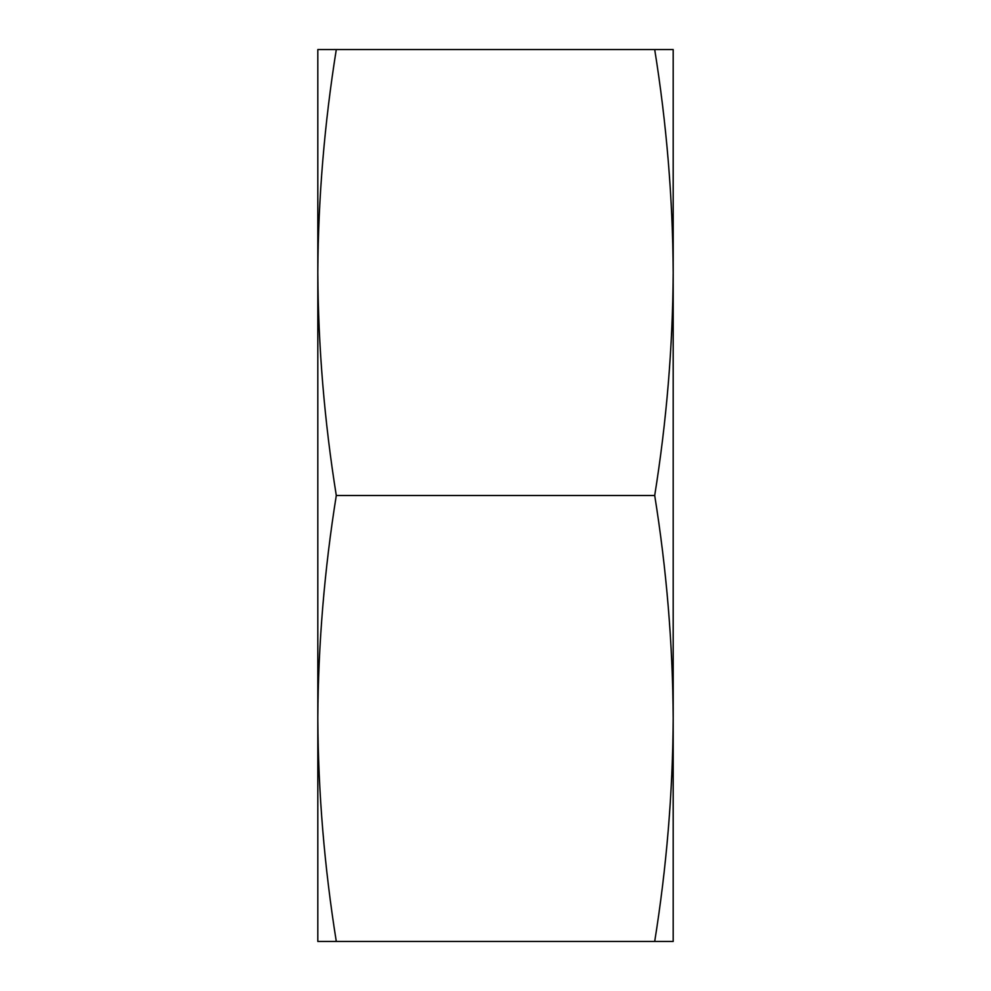 <?xml version="1.0" encoding="UTF-8"?>
<svg xmlns="http://www.w3.org/2000/svg" width="991" height="991" viewBox="0 0 991 991"><rect width="100%" height="100%" fill="white"/><g stroke="black" fill="none" stroke-linecap="round" stroke-linejoin="round"><path stroke-width="1.49" d="M336.296 495.5C324.391 421.175 318.222 346.85 317.814 272.525C318.222 198.2 324.391 123.875 336.296 49.55L317.814 49.55L317.814 718.475C318.222 644.15 324.391 569.825 336.296 495.5L654.704 495.5C666.609 569.825 672.778 644.15 673.186 718.475C672.778 792.8 666.609 867.125 654.704 941.45L336.296 941.45C324.391 867.125 318.222 792.8 317.814 718.475L317.814 941.45L336.296 941.45M654.704 941.45L673.186 941.45L673.186 49.55L654.704 49.55C666.609 123.875 672.778 198.2 673.186 272.525C672.778 346.85 666.609 421.175 654.704 495.5M654.704 49.55L336.296 49.55"/></g></svg>
